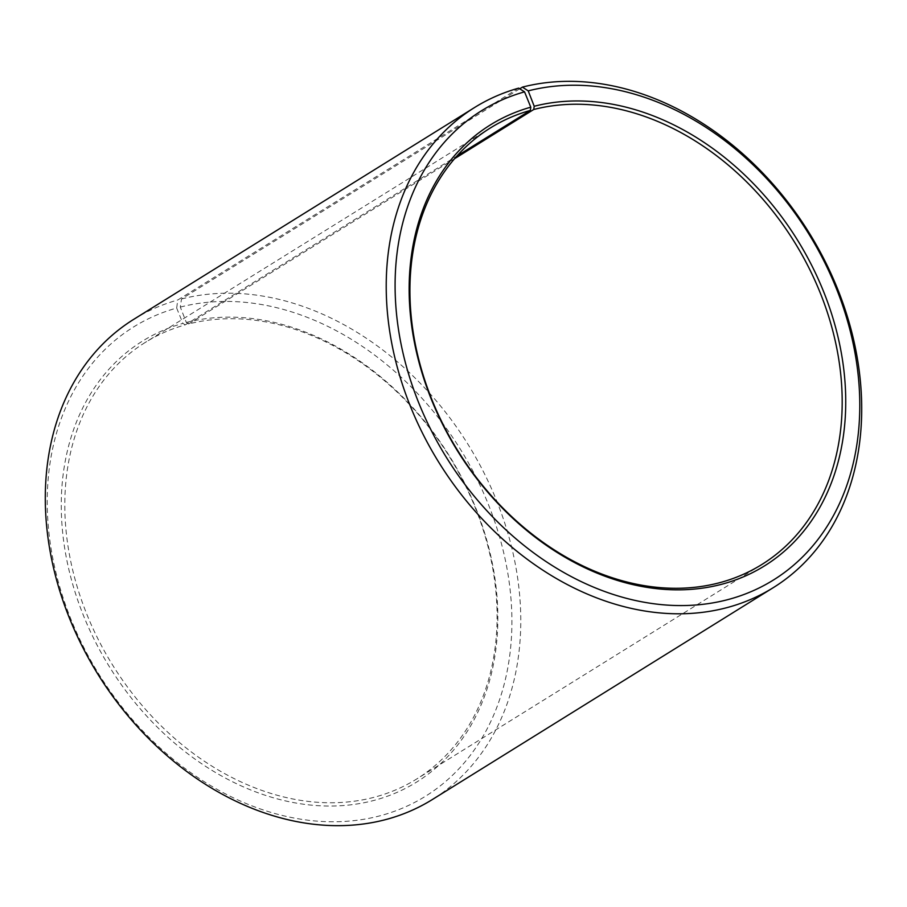 <?xml version="1.0" encoding="UTF-8"?>
<svg xmlns="http://www.w3.org/2000/svg" width="907" height="907" viewBox="0 0 907 907"><rect width="100%" height="100%" fill="white"/><g stroke="black" fill="none" stroke-linecap="round" stroke-linejoin="round"><path stroke-width="0.68" stroke-dasharray="4.54 3.4" d="M519.734 88.784L181.491 298.993L180.323 307.076L186.32 322.461L188.633 323.969A257.032 198.043 -121.9 0 1 464.033 482.785A257.032 198.043 -121.9 0 1 416.619 779.045A257.032 198.043 -121.9 0 1 373.265 797.502A257.032 198.043 -121.9 0 1 97.854 638.687A257.032 198.043 -121.9 0 1 145.279 342.427A257.032 198.043 -121.9 0 1 185.243 324.876L456.958 156.015M186.32 322.461A259.606 200.028 -121.9 0 1 476.901 510.822A259.606 200.028 -121.9 0 1 372.788 800.734A259.606 200.028 -121.9 0 1 83.025 614.458A259.606 200.028 -121.9 0 1 182.897 323.391L185.243 324.876M180.323 307.076A276.306 212.896 -121.9 0 1 489.61 507.557A276.306 212.896 -121.9 0 1 378.786 816.119A276.306 212.896 -121.9 0 1 70.383 617.86A276.306 212.896 -121.9 0 1 176.672 308.051L182.897 323.391M181.491 298.993A282.735 217.85 -121.9 0 1 484.429 473.692A282.735 217.85 -121.9 0 1 432.276 799.577M518.691 88.126L177.761 300.002L176.672 308.051M133.794 319.298A282.735 217.85 -121.9 0 1 177.761 300.002M188.633 323.969L454.634 158.657M490.381 127.955L145.279 342.427M761.721 564.573L416.619 779.045"/><path stroke-width="1.36" d="M454.634 158.657L533.735 109.498A257.032 198.043 -121.9 0 1 809.146 268.313A257.032 198.043 -121.9 0 1 761.721 564.573A257.032 198.043 -121.9 0 1 718.367 583.031A257.032 198.043 -121.9 0 1 442.967 424.215A257.032 198.043 -121.9 0 1 490.381 127.955A257.032 198.043 -121.9 0 1 530.346 110.416L530.776 107.185L524.552 91.856L518.691 88.126A282.735 217.85 -121.9 0 0 474.724 107.423L133.794 319.298A282.735 217.85 -121.9 0 0 81.641 645.183A282.735 217.85 -121.9 0 0 384.579 819.883A282.735 217.85 -121.9 0 0 432.276 799.577L773.206 587.702A282.735 217.85 -121.9 0 1 725.509 608.007A282.735 217.85 -121.9 0 1 422.571 433.308A282.735 217.85 -121.9 0 1 474.724 107.423M456.958 156.015L530.346 110.416M533.735 109.498L534.212 106.266L528.214 90.881L522.421 87.117L519.734 88.784M522.421 87.117A282.735 217.85 -121.9 0 1 825.359 261.817A282.735 217.85 -121.9 0 1 773.206 587.702M528.214 90.881A276.306 212.896 -121.9 0 1 837.49 291.362A276.306 212.896 -121.9 0 1 726.677 599.924A276.306 212.896 -121.9 0 1 418.263 401.665A276.306 212.896 -121.9 0 1 524.552 91.856M534.212 106.266A259.606 200.028 -121.9 0 1 824.792 294.628A259.606 200.028 -121.9 0 1 720.68 584.539A259.606 200.028 -121.9 0 1 430.916 398.264A259.606 200.028 -121.9 0 1 530.776 107.185"/></g></svg>

